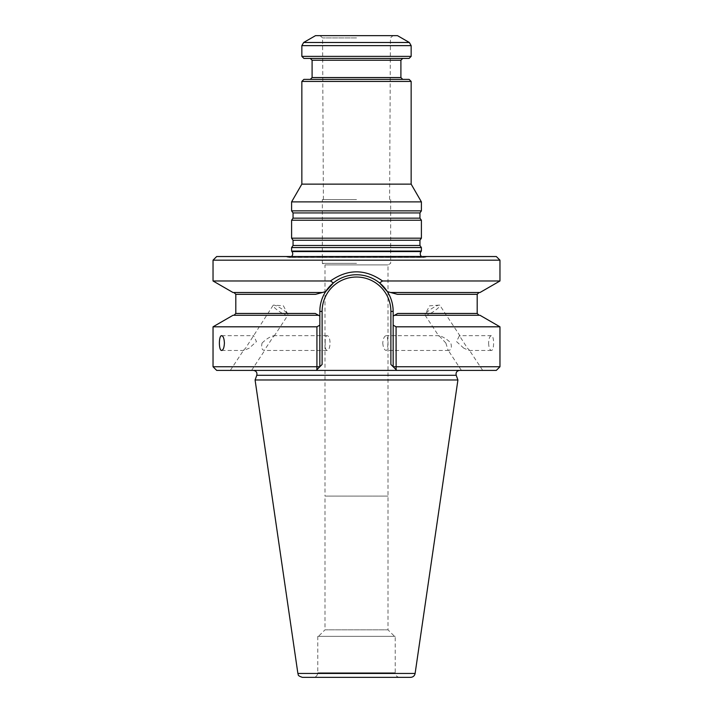 <?xml version="1.0" encoding="UTF-8"?>
<svg xmlns="http://www.w3.org/2000/svg" width="713" height="713" viewBox="0 0 713 713"><rect width="100%" height="100%" fill="white"/><g stroke="black" fill="none" stroke-linecap="round" stroke-linejoin="round"><path stroke-width="0.53" stroke-dasharray="3.56 2.67" d="M382.756 343.069C383.184 347.543 384.298 350.012 386.098 350.448C388.469 350.885 388.469 335.244 386.098 335.68C384.298 336.126 383.184 338.586 382.756 343.069M445.883 343.069L448.005 349.994L448.744 350.448C451.338 349.798 451.997 347.231 450.705 342.748C446.57 338.889 442.675 336.536 439.03 335.68L445.883 343.069M291.599 247.563L421.401 247.563M421.401 251.083L291.599 251.083M301.849 184.132L411.151 184.132M291.599 201.886L421.401 201.886M301.849 81.425L411.151 81.425M291.599 238.187L421.401 238.187M291.599 220.237L421.401 220.237M291.599 210.861L421.401 210.861M356.5 35.65L319.985 35.65L356.5 35.65M315.511 35.65L397.489 35.65M411.151 56.372L301.849 56.372M409.102 58.421L303.898 58.421M356.5 58.421L310.271 58.421L356.5 58.421M303.898 79.375L409.102 79.375M356.5 79.375L310.271 79.375L356.5 79.375M356.5 199.604L322.338 199.604L356.5 199.604M356.5 37.905L322.579 37.905L356.5 37.905M356.5 263.364L322.338 263.364L356.5 263.364M390.662 199.604L390.662 263.364L388.006 264.897L388.006 629.837L394.53 636.361L318.47 636.361L324.994 629.837L388.006 629.837L324.994 629.837L324.994 496.088L388.006 496.088L324.994 496.088L388.006 496.088L324.994 496.088L324.994 264.897L388.006 264.897L324.994 264.897L322.338 263.364L322.338 199.604M421.401 256.448L291.599 256.448M291.599 256.537L421.401 256.537L291.599 256.537M421.49 256.537L291.51 256.537L421.49 256.537L425.001 257.277L287.999 257.277L285.646 256.537L427.354 256.537L285.646 256.537M318.47 636.361L394.53 636.361M395.216 636.361L317.784 636.361L395.216 636.361L395.216 672.796L317.784 672.796L395.216 672.796C395.483 675.559 396.998 677.083 399.77 677.35L313.23 677.35L399.77 677.35M302.392 677.35L410.608 677.35M425.028 315.084A8.877 1.738 -33.3 0 0 425.608 315.298A8.877 1.738 -33.3 0 0 434.467 310.939A8.877 1.738 -33.3 0 0 439.868 305.316A8.877 1.738 -33.3 0 0 439.119 305.111A8.877 1.738 -33.3 0 0 431.49 308.747A8.877 1.738 -33.3 0 0 425.135 314.317A8.877 1.738 -33.3 0 0 425.028 315.084L438.878 336.126M463.815 348.202L456.534 341.589L459.404 335.68L467.443 348.202L469.252 349.985L469.118 350.448L463.815 348.202M255.085 379.984L457.915 379.984M273.132 305.316A8.877 1.738 33.3 0 1 273.881 305.111A8.877 1.738 33.3 0 1 281.51 308.747A8.877 1.738 33.3 0 1 287.865 314.317A8.877 1.738 33.3 0 1 287.972 315.084A8.877 1.738 33.3 0 1 287.392 315.298A8.877 1.738 33.3 0 1 278.533 310.939A8.877 1.738 33.3 0 1 273.132 305.316L245.557 348.202L243.748 349.994L243.882 350.448L249.185 348.202L256.466 341.598L253.596 335.68L252.865 336.144M325.199 343.069C325.075 338.586 325.636 336.126 326.902 335.68C331.046 335.253 331.046 350.885 326.902 350.448C325.636 350.003 325.075 347.543 325.199 343.069M262.054 343.069C266.207 339.014 270.174 336.554 273.97 335.68L264.256 350.448C261.84 349.887 261.101 347.427 262.054 343.069M488.601 343.069C488.815 347.543 489.715 350.003 491.31 350.448C494.367 350.885 494.367 335.244 491.31 335.68C489.715 336.126 488.815 338.586 488.601 343.069M461.864 370.395L482.683 370.395L461.864 370.395M251.136 370.395L230.317 370.395L251.136 370.395M213.035 326.812L316.929 326.812L316.884 369.699L319.834 366.749L213.035 366.749M216.681 370.395L459.627 370.395L365.885 370.395L396.802 370.395L390.884 364.468L396.116 369.699L396.071 366.749L499.965 366.749M396.071 326.812L393.166 325.146L393.166 366.749L396.071 366.749L396.071 326.812L499.965 326.812M496.319 370.395L396.802 370.395L393.166 366.749L393.166 311.412L393.166 366.749M393.166 325.146L393.166 316.073L397.685 313.462L394.53 315.28L479.992 315.28M319.834 366.749L319.834 311.412L319.834 366.749L316.198 370.395L322.116 364.468L319.834 366.749L319.834 325.146L316.929 326.812M233.008 315.28L318.47 315.28L233.989 315.28L318.47 315.28L319.834 316.073L319.834 325.146M397.524 313.56L394.53 315.28M235.807 294.335L315.556 294.335L325.627 291.635C321.821 297.642 319.887 304.228 319.834 311.412L319.834 316.073L315.476 313.56M397.088 294.237L390.644 292.508L479.011 292.508L390.644 292.508L397.444 294.335L387.373 291.635C391.179 297.642 393.113 304.228 393.166 311.412L393.166 316.073M322.116 364.468L322.116 311.412L319.834 311.412A36.666 36.666 0 0 1 356.5 274.755A36.666 36.666 0 0 1 393.166 311.412A36.666 36.666 0 0 0 387.373 291.635L390.644 292.508L479.992 292.508M371.5 277.954A36.666 36.666 0 0 0 370.234 277.419M369.61 277.179A36.666 36.666 0 0 0 368.817 276.876M365.635 275.904A36.666 36.666 0 0 0 356.482 274.755M350.466 275.254A36.666 36.666 0 0 0 347.329 275.913M344.165 276.885A36.666 36.666 0 0 0 343.363 277.188M342.739 277.428A36.666 36.666 0 0 0 341.482 277.963M233.008 292.508L322.356 292.508L233.989 292.508L322.356 292.508L315.556 294.335L325.627 291.635A36.666 36.666 0 0 0 320.574 304.112M325.627 291.635L333.426 282.918C346.875 272.018 366.17 272.045 379.574 282.918L387.373 291.635M333.426 282.918L330.449 280.984C347.828 268.801 365.19 268.801 382.551 280.984L379.583 282.918M382.551 280.984L499.965 280.984M213.035 280.984L330.449 280.984M213.035 260.174L499.965 260.174M216.681 256.537L496.319 256.537M293.052 245.486L419.948 245.486M293.052 240.254L419.948 240.254M293.052 218.16L419.948 218.16M293.052 212.929L419.948 212.929M409.333 42.486L303.667 42.486M411.151 45.641L301.849 45.641M400.902 60.24L312.098 60.24M312.098 77.548L400.902 77.548M291.991 251.582L421.009 251.582M291.51 256.537L289.095 257.446L425.001 257.277L427.354 256.537M297.882 673.455L415.118 673.455M256.796 375.279L456.204 375.279M390.884 364.468L390.884 311.412L393.166 311.412M322.116 311.412A34.384 34.384 0 0 1 356.5 277.027A34.384 34.384 0 0 1 390.884 311.412M477.193 313.462L397.685 313.462M315.315 313.462L235.807 313.462M397.444 294.335L477.193 294.335M439.03 335.68L386.098 335.68M448.744 350.448L386.098 350.448M389.61 199.604L390.421 37.905L393.015 35.65M323.39 199.604L322.579 37.905L319.985 35.65M289.095 257.446L423.905 257.446L289.095 257.446M317.784 636.361L317.784 672.796C317.517 675.559 316.002 677.083 313.23 677.35M439.119 305.111L429.574 305.832L425.135 314.317M491.31 335.68L459.404 335.68M287.865 314.317L283.426 305.832L273.881 305.111M326.902 335.68L273.97 335.68M326.902 350.448L264.256 350.448M221.69 335.68L253.596 335.68M491.31 350.448L469.118 350.448M482.683 370.395L469.252 349.985M460.143 336.135L439.868 305.316M461.418 370.395L448.005 349.994M251.582 370.395L264.995 349.994M274.122 336.135L287.972 315.084M230.317 370.395L243.748 349.985M221.69 350.448L243.882 350.448"/><path stroke-width="1.07" d="M421.401 247.563L291.599 247.563L291.599 251.083L421.401 251.083L421.401 247.563L419.948 245.486L419.948 240.254L421.401 238.187L291.599 238.187L293.052 240.254L293.052 245.486L291.599 247.563M411.151 81.425L301.849 81.425L303.898 79.375L409.102 79.375L411.151 81.425L411.151 184.132L301.849 184.132L291.599 201.886L291.599 210.861L421.401 210.861L419.948 212.929L293.052 212.929L293.052 218.16L291.599 220.237L291.599 238.187M411.151 184.132L421.401 201.886L291.599 201.886M419.948 212.929L419.948 218.16L421.401 220.237L291.599 220.237M421.401 220.237L421.401 238.187M421.401 201.886L421.401 210.861M356.5 35.65L315.511 35.65L303.667 42.486L409.333 42.486L397.489 35.65L356.5 35.65M303.667 42.486L301.849 45.641L301.849 56.372L411.151 56.372L411.151 45.641L409.333 42.486M301.849 56.372L303.898 58.421L409.102 58.421L411.151 56.372M291.599 256.537L421.401 256.448C420.028 254.924 419.904 253.302 421.009 251.582L421.401 251.083M410.608 677.35L302.392 677.35C296.546 675.425 298.8 674.525 297.882 673.455L255.085 379.984L457.915 379.984L415.118 673.455C414.574 675.862 413.077 677.163 410.608 677.35M459.627 370.395C456.81 370.849 455.669 372.471 456.204 375.279L457.915 379.984M224.399 343.069C224.185 347.543 223.285 350.003 221.69 350.448C218.633 350.885 218.633 335.244 221.69 335.68C223.285 336.126 224.185 338.586 224.399 343.069M397.524 313.56L393.166 316.073L394.53 315.28L479.992 315.28L499.965 326.812L396.071 326.812L396.116 369.699L393.166 366.749L499.965 366.749L496.319 370.395L216.681 370.395L213.035 366.749L316.929 366.749L316.884 369.699L316.198 370.395L319.834 366.749L316.929 366.749L316.929 326.812L213.035 326.812L213.035 366.749M396.116 369.699L396.802 370.395L396.116 369.699M316.929 326.812L319.834 325.146L319.834 316.073L318.47 315.28L233.008 315.28L213.035 326.812M393.166 366.749L390.884 364.468L393.166 366.749L393.166 325.146L396.071 326.812M394.53 315.28L393.166 316.073L393.166 325.146M319.834 366.749L322.116 364.468L319.834 366.749L319.834 325.146M320.574 304.112A36.666 36.666 0 0 0 319.834 311.412L319.834 316.073L315.476 313.56M479.011 292.508L477.193 294.335L397.444 294.335L387.373 291.635C391.179 297.633 393.113 304.228 393.166 311.412L393.166 316.073M499.965 260.174L213.035 260.174L216.681 256.537L496.319 256.537L499.965 260.174L499.965 280.984L479.992 292.508L390.644 292.508L387.373 291.635A36.666 36.666 0 0 0 371.5 277.954M370.234 277.419A36.666 36.666 0 0 0 369.61 277.179M368.817 276.876A36.666 36.666 0 0 0 365.635 275.904M356.482 274.755A36.666 36.666 0 0 0 350.466 275.254M347.329 275.913A36.666 36.666 0 0 0 344.165 276.885M343.363 277.188A36.666 36.666 0 0 0 342.739 277.428M341.482 277.963A36.666 36.666 0 0 0 325.627 291.635C321.821 297.633 319.887 304.228 319.834 311.412L322.116 311.412A34.384 34.384 0 0 1 356.5 277.027A34.384 34.384 0 0 1 390.884 311.412L390.884 364.468M315.315 313.462L235.807 313.462L235.807 294.335L315.556 294.335L325.627 291.635L333.434 282.918C346.83 272.045 366.125 272.018 379.574 282.918L382.551 280.984C365.172 268.801 347.81 268.801 330.449 280.984L333.417 282.918M387.373 291.635L379.574 282.918M330.449 280.984L213.035 280.984L233.008 292.508L322.356 292.508L325.627 291.635M499.965 280.984L382.551 280.984M419.948 245.486L293.052 245.486M419.948 240.254L293.052 240.254M419.948 218.16L293.052 218.16M301.849 45.641L411.151 45.641M312.098 77.548L312.098 60.24L400.902 60.24L400.902 77.548L312.098 77.548L310.271 79.375M421.009 251.582L291.991 251.582L291.599 251.083M415.118 673.455L297.882 673.455M456.204 375.279L256.796 375.279L255.085 379.984M397.685 313.462L477.193 313.462L479.011 315.28M393.166 311.412L390.884 311.412M322.116 364.468L322.116 311.412M301.849 81.425L301.849 184.132M293.052 212.929L291.599 210.861M400.902 77.548L402.729 79.375M400.902 60.24L402.729 58.421M312.098 60.24L310.271 58.421M291.599 256.448C292.972 254.924 293.096 253.302 291.991 251.582M499.965 326.812L499.965 366.749M256.796 375.279C257.331 372.471 256.19 370.849 253.373 370.395M235.807 313.462L233.989 315.28M477.193 294.335L477.193 313.462M235.807 294.335L233.989 292.508M213.035 260.174L213.035 280.984"/></g></svg>
